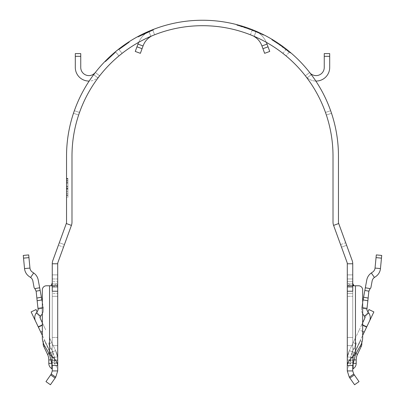 <?xml version="1.0" encoding="UTF-8"?>
<svg xmlns="http://www.w3.org/2000/svg" width="405" height="405" viewBox="0 0 405 405"><rect width="100%" height="100%" fill="white"/><g stroke="black" fill="none" stroke-linecap="round" stroke-linejoin="round"><path stroke-width="0.3" stroke-dasharray="2.02 1.52" d="M347.293 369.375L347.293 363.386L347.293 369.375L349.626 364.52L350.406 363.989A0.694 0.694 0 0 0 350.755 363.386L350.406 363.386L350.406 359.923A18.671 18.671 0 0 1 352.223 351.884A18.671 18.671 0 0 0 350.406 359.923L350.406 363.989L350.406 363.386L350.755 363.386L350.755 359.923L350.406 359.923L350.755 359.923A18.326 18.326 0 0 1 352.537 352.031L352.223 351.884L352.537 352.031L356.324 344.093L356.01 343.946L356.268 343.405L356.01 343.946L353.206 342.605L355.782 337.198A6.227 6.227 0 0 0 356.268 343.405A0.694 0.694 0 0 1 356.324 344.093L356.01 343.946L352.223 351.884L356.01 343.946L353.206 342.605L349.419 350.543L355.782 337.198M57.707 369.375L57.707 363.386L57.707 369.375L55.374 364.52L54.594 363.989A0.694 0.694 0 0 1 54.245 363.386L54.594 363.386L54.594 359.923A18.671 18.671 0 0 0 52.777 351.884A18.671 18.671 0 0 1 54.594 359.923L54.594 363.989L54.594 363.386L54.245 363.386L54.245 359.923L54.594 359.923L54.245 359.923A18.326 18.326 0 0 0 52.463 352.031L52.777 351.884L52.463 352.031L48.676 344.093L48.99 343.946L48.732 343.405L48.99 343.946L51.794 342.605L49.218 337.198A6.227 6.227 0 0 1 48.732 343.405A0.694 0.694 0 0 0 48.676 344.093L48.99 343.946L52.777 351.884L48.99 343.946L51.794 342.605L55.581 350.543L49.218 337.198M352.897 357.666L352.74 359.923L347.293 359.923L347.293 363.386L347.293 359.923L352.74 359.923L352.897 357.666L354.334 352.892L352.897 357.666L347.505 356.911L347.293 359.923L347.505 356.911L349.419 350.543L359.296 329.837L349.419 350.543L347.505 356.911L352.897 357.666M362.662 331.442L359.296 329.837L362.662 322.775L362.662 335.426L354.334 352.892L349.419 350.543L354.334 352.892L366.616 327.134L361.7 324.79L359.296 329.837L364.211 332.181M367.917 311.759L361.928 324.319L368.96 309.572L373.876 311.916L369.446 321.2A8.171 8.171 0 0 0 368.808 313.055L367.386 310.984A2.724 2.724 0 0 1 366.95 308.944L367.102 308.129L366.95 308.944A2.724 2.724 0 0 0 367.386 310.984A2.724 2.724 0 0 1 366.95 308.944L361.594 307.952L362.662 302.196L362.662 313.708A8.171 8.171 0 0 1 361.594 307.952L361.746 307.137L361.594 307.952A8.171 8.171 0 0 0 362.895 314.067A8.171 8.171 0 0 1 361.594 307.952L366.95 308.944L368.732 291.98L370.14 288.638A6.126 6.126 0 0 1 370.848 287.925L372.134 280.964A5.447 5.447 0 0 1 374.407 277.466L375.789 276.519A10.889 10.889 0 0 0 380.462 268.586L381.728 255.433M376.306 254.912L375.04 268.064A5.447 5.447 0 0 1 372.706 272.028L371.324 272.98A10.889 10.889 0 0 0 366.783 279.971L361.594 307.952A8.171 8.171 0 0 0 362.895 314.067L364.318 316.138A2.724 2.724 0 0 1 364.53 318.856L361.7 324.79L362.662 325.25M352.76 283.525L352.74 281.698L347.293 281.698L347.293 274.894L347.293 281.698C346.609 284.35 347.86 285.712 351.049 285.783L358.577 285.783L351.049 285.783L352.74 285.783L352.74 263.782L352.74 337.471L352.74 263.782L347.293 263.782A4.085 4.085 0 0 0 347.05 262.384A4.085 4.085 0 0 1 347.293 263.782L347.293 291.23L352.74 291.23L347.293 291.23L347.293 281.698L347.293 362.764L352.74 362.764L347.293 362.764L347.293 360.718L352.74 360.718L352.74 345.642L352.74 362.764L352.74 359.923L352.74 362.764L352.74 360.718L347.293 360.718L347.293 337.471L347.293 359.923A21.784 21.784 0 0 1 349.419 350.543A21.784 21.784 0 0 0 347.293 359.923A21.784 21.784 0 0 1 349.419 350.543A21.784 21.784 0 0 0 347.293 359.923L350.406 359.923L347.293 359.923M347.293 337.471L347.293 296.313L347.293 337.471L352.74 337.471L352.74 345.642L352.74 337.471L347.293 337.471M347.293 286.684L347.293 293.59L347.293 286.684L352.74 286.684L347.293 286.684M347.293 281.698L352.74 281.698L352.74 274.894L347.293 274.894L352.74 274.894L352.74 278.979L347.293 278.979L347.293 287.145L347.293 274.894L347.293 278.979L352.74 278.979L352.74 291.23L352.74 285.783L347.293 285.783M358.577 285.783A4.085 4.085 0 0 1 362.662 289.869A4.085 4.085 0 0 0 358.577 285.783A4.085 4.085 0 0 1 362.662 289.869L362.662 337.527A16.337 16.337 0 0 1 360.475 345.693L355.463 354.37L352.74 365.482L347.293 365.482L347.293 370.929L352.74 370.929L353.727 374.053L349.267 377.176L354.567 384.75L359.027 381.626L354.345 374.934L349.88 378.057M347.293 293.59L352.74 293.59L347.293 293.59L347.293 296.313L352.74 296.313L347.293 296.313M57.707 359.923L54.594 359.923L57.707 359.923A21.784 21.784 0 0 0 55.581 350.543A21.784 21.784 0 0 1 57.707 359.923A21.784 21.784 0 0 0 55.581 350.543A21.784 21.784 0 0 1 57.707 359.923L52.26 359.923L57.707 359.923L57.495 356.911L55.581 350.543L50.665 352.892L55.581 350.543L57.495 356.911L52.103 357.666L52.26 359.923L52.103 357.666L50.665 352.892L52.103 357.666L57.495 356.911L57.707 363.386L57.707 281.698C58.391 284.35 57.14 285.712 53.951 285.783L46.423 285.783A4.085 4.085 0 0 0 42.338 289.869L42.338 337.527A16.337 16.337 0 0 0 44.525 345.693L49.537 354.37L44.525 345.693A16.337 16.337 0 0 1 42.338 337.527L42.338 289.869A4.085 4.085 0 0 1 46.423 285.783L53.951 285.783L57.707 282.275M42.338 325.25L38.384 327.134L50.665 352.892L42.338 335.426L42.338 322.775L45.704 329.837L40.47 318.856A2.724 2.724 0 0 1 40.682 316.138L42.105 314.067A8.171 8.171 0 0 0 43.406 307.952L38.217 279.971A10.889 10.889 0 0 0 33.676 272.98L32.294 272.028A5.447 5.447 0 0 1 29.96 268.064L28.694 254.912L23.272 255.433L23.536 258.142L28.952 257.62M42.338 308.149L43.406 307.952L43.254 307.137L37.898 308.129L43.254 307.137L43.406 307.952A8.171 8.171 0 0 1 42.338 313.708L42.338 302.196L43.406 307.952L38.05 308.944A2.724 2.724 0 0 1 37.614 310.984A2.724 2.724 0 0 0 38.05 308.944L37.898 308.129L38.05 308.944A2.724 2.724 0 0 1 37.614 310.984L36.192 313.055A8.171 8.171 0 0 0 35.554 321.2L31.124 311.916L36.04 309.572L43.072 324.319L37.083 311.759M57.707 337.471L52.26 337.471L52.26 296.313L52.26 337.471L57.707 337.471L57.707 345.642L57.707 293.59L52.26 293.59L52.26 283.961L52.26 296.313L52.26 293.59L57.707 293.59L57.707 263.782L57.707 286.684L52.26 286.684L57.707 286.684L57.707 291.23L57.707 281.698L52.26 281.698L57.707 281.698M50.433 384.75L55.12 378.057L50.655 374.934L52.26 370.929L57.707 370.929L57.707 365.482L52.26 365.482L52.26 281.875M57.707 278.979L57.707 274.894L57.707 278.979L52.26 278.979L52.26 291.23L52.26 274.894L52.26 281.698L52.26 274.894L57.707 274.894L52.26 274.894L52.26 278.979L57.707 278.979M347.293 263.782L352.74 263.782A9.533 9.533 0 0 0 352.168 260.521A9.533 9.533 0 0 1 352.74 263.782L347.293 263.782A4.085 4.085 0 0 0 347.05 262.384L333.583 225.393A9.533 9.533 0 0 1 333.011 222.132L333.011 156.138A130.44 130.44 0 0 0 202.571 25.697L202.429 25.697A130.44 130.44 0 0 0 71.989 156.138L71.989 222.132A9.533 9.533 0 0 1 71.417 225.393L57.95 262.384A4.085 4.085 0 0 0 57.707 263.782A4.085 4.085 0 0 1 57.95 262.384A4.085 4.085 0 0 0 57.707 263.782L57.707 291.23L52.26 291.23L57.707 291.23M99.64 75.831L95.352 72.475L99.64 75.831L95.352 72.475L93.697 74.641L95.352 72.475L99.64 75.831L97.747 77.806A13.613 13.613 0 0 1 75.3 67.448L75.3 56.32L80.747 56.32L80.747 67.448A8.171 8.171 0 0 0 93.307 74.333L97.747 77.806L99.64 75.831M127.023 43.75L126.719 43.294A135.888 135.888 0 0 0 118.483 49.278A135.888 135.888 0 0 1 129.048 41.771L129.342 42.226L129.048 41.771L129.342 42.226L129.048 41.771L129.342 42.226L129.048 41.771L120.326 47.861L127.929 42.495A135.888 135.888 0 0 0 119.536 48.463A135.888 135.888 0 0 0 118.483 49.278L127.929 42.495A135.888 135.888 0 0 0 119.536 48.463L119.865 48.894L123.859 45.937L118.822 49.709L129.342 42.226L118.822 49.709L118.483 49.278L118.822 49.709L118.483 49.278L118.822 49.709L118.483 49.278L118.822 49.709L118.483 49.278L118.822 49.709L127.023 43.75A135.341 135.341 0 0 0 118.822 49.709L128.228 42.95A135.341 135.341 0 0 0 119.865 48.894L119.536 48.463L119.865 48.894A135.341 135.341 0 0 0 118.822 49.709L118.483 49.278L118.822 49.709A135.341 135.341 0 0 1 129.342 42.226L129.048 41.771L120.675 47.598L120.999 48.033L129.342 42.226A135.341 135.341 0 0 0 128.228 42.95L127.929 42.495A135.888 135.888 0 0 1 129.048 41.771A135.888 135.888 0 0 0 120.675 47.598M118.822 49.709L118.483 49.278L118.822 49.709L118.483 49.278L118.822 49.709L118.483 49.278L118.822 49.709L129.342 42.226A135.341 135.341 0 0 0 118.822 49.709L118.483 49.278L118.822 49.709A135.341 135.341 0 0 1 129.342 42.226L129.048 41.771L129.342 42.226L120.655 48.291L129.342 42.226L129.048 41.771L129.342 42.226L129.048 41.771L129.342 42.226L129.048 41.771L129.342 42.226L129.048 41.771L118.483 49.278A135.888 135.888 0 0 1 129.048 41.771L118.483 49.278A135.888 135.888 0 0 1 129.048 41.771A135.888 135.888 0 0 0 118.483 49.278A135.888 135.888 0 0 1 129.048 41.771A135.888 135.888 0 0 0 118.483 49.278L118.822 49.709A135.341 135.341 0 0 1 129.342 42.226A135.341 135.341 0 0 0 118.822 49.709A135.341 135.341 0 0 1 129.342 42.226A135.341 135.341 0 0 0 120.999 48.033M106.535 59.859L107.234 59.17M107.943 58.477L105.082 61.327L105.472 61.707L115.42 52.473L105.472 61.707L105.082 61.327L107.563 58.846L106.115 60.279M105.776 60.623L105.315 61.089L105.705 61.469L115.167 52.685L114.812 52.27L115.167 52.685L114.812 52.27L115.167 52.685L114.812 52.27L105.315 61.089L108.267 58.163L105.315 61.089L105.705 61.469L115.167 52.685L114.812 52.27A135.888 135.888 0 0 0 108.975 57.49A135.888 135.888 0 0 1 114.812 52.27A135.888 135.888 0 0 0 109.021 57.444L106.176 60.218M106.723 59.672L107.254 59.145M108.034 58.391L108.312 58.123M114.812 52.27A135.888 135.888 0 0 0 112.357 54.391M110.459 56.103A135.888 135.888 0 0 0 109.998 56.528L110.368 56.928M107.203 59.196L108.494 57.95L108.869 58.34M113.258 54.326L112.899 53.916L109.234 57.247L112.899 53.916L109.234 57.247L109.603 57.642L113.258 54.326L109.603 57.642L109.234 57.247L109.684 56.827M111.988 54.721L112.398 54.356M113.223 53.632L107.563 58.846L107.932 59.246M114.898 52.199L113.208 53.642M113.947 53.004L114.407 53.328M106.343 60.051L106.839 59.56M107.578 58.831L107.958 59.221L109.396 57.839A135.341 135.341 0 0 1 115.167 52.685A135.341 135.341 0 0 0 109.35 57.885L105.472 61.707L107.396 59.773L107.011 59.388L107.553 58.857L107.943 59.236M107.467 59.707L107.082 59.317L107.553 58.857M151.202 30.866L151.622 30.694L151.419 30.188A135.888 135.888 0 0 0 138.151 36.415A135.888 135.888 0 0 1 152.979 29.57L145.273 32.856L145.501 33.347L151.202 30.866L150.994 30.36L151.419 30.188A135.888 135.888 0 0 0 138.151 36.415L152.979 29.57A135.888 135.888 0 0 0 151.419 30.188A135.888 135.888 0 0 1 152.979 29.57L153.176 30.076L152.979 29.57A135.888 135.888 0 0 0 147.233 31.965L152.979 29.57L138.151 36.415L152.979 29.57L138.151 36.415L145.203 32.886A135.888 135.888 0 0 0 138.151 36.415L152.979 29.57A135.888 135.888 0 0 0 138.151 36.415L138.409 36.895L153.176 30.076L138.409 36.895L138.151 36.415L138.409 36.895L138.151 36.415L138.409 36.895L145.43 33.382L145.203 32.886M153.222 29.474L145.466 32.764L137.918 36.541M143.846 33.529L144.636 33.154M145.233 32.876L149.84 30.841M151.617 30.107L148.853 31.261L152.629 29.707L148.853 31.261L150.847 36.328L154.624 34.774L150.847 36.328L148.853 31.261A135.888 135.888 0 0 0 118.624 49.172A135.888 135.888 0 0 1 148.853 31.261A135.888 135.888 0 0 0 118.624 49.172A135.888 135.888 0 0 1 148.853 31.261M144.782 33.083L138.151 36.415L138.409 36.895L138.151 36.415L138.409 36.895L138.151 36.415L138.409 36.895L153.176 30.076A135.341 135.341 0 0 0 138.409 36.895L153.176 30.076A135.341 135.341 0 0 0 139.887 36.116L145.506 33.347L145.279 32.856L145.734 32.643M352.74 263.782A9.533 9.533 0 0 0 352.168 260.521L338.701 223.53A4.085 4.085 0 0 1 338.458 222.132L338.458 156.138A135.888 135.888 0 0 0 202.571 20.25L202.429 20.25A135.888 135.888 0 0 0 66.541 156.138L66.541 222.132A4.085 4.085 0 0 1 66.299 223.53L52.832 260.521A9.533 9.533 0 0 0 52.26 263.782L52.26 285.783L53.951 285.783L46.423 285.783A4.085 4.085 0 0 0 42.338 289.869M118.933 55.92L115.45 51.739L118.933 55.92L115.45 51.739L118.624 49.172L122.113 53.354L118.933 55.92L115.45 51.739L118.624 49.172L122.113 53.354A130.44 130.44 0 0 1 150.847 36.328L148.888 31.352L151.05 30.34L148.888 31.352L151.05 30.34L148.888 31.352L150.903 36.465L154.624 34.774L153.105 35.382L154.624 34.774L152.629 29.707L154.624 34.774M73.477 113.294L78.641 115.01L73.477 113.294L74.358 110.717A135.888 135.888 0 0 1 93.697 74.641L97.99 77.993A130.44 130.44 0 0 0 79.527 112.433L74.358 110.717L79.527 112.433M93.697 74.641L97.747 77.806A13.613 13.613 0 0 1 89.166 81.061A135.888 135.888 0 0 1 93.697 74.641L97.99 77.993M138.08 43.775A23.146 23.146 0 0 1 148.888 31.352L150.903 36.465A17.698 17.698 0 0 0 143.188 45.654L142.069 48.696L143.066 45.983L137.958 44.105L138.08 43.775A23.146 23.146 0 0 1 148.888 31.352L150.903 36.465L153.105 35.382L150.903 36.465A17.698 17.698 0 0 0 143.188 45.654L143.066 45.983L137.958 44.105L135.26 51.44L138.08 43.775A23.146 23.146 0 0 1 148.888 31.352A23.146 23.146 0 0 0 138.657 42.348A130.44 130.44 0 0 1 150.847 36.328A130.44 130.44 0 0 0 122.113 53.354A130.44 130.44 0 0 1 150.847 36.328M309.648 72.475L305.36 75.831L309.648 72.475L311.303 74.641L307.01 77.993A130.44 130.44 0 0 1 325.473 112.433L330.642 110.717A135.888 135.888 0 0 0 311.303 74.641L307.253 77.806A13.613 13.613 0 0 0 329.7 67.448L329.7 53.597L324.253 53.597L324.253 67.448A8.171 8.171 0 0 1 311.693 74.333L309.648 72.475L305.36 75.831L309.648 72.475L311.693 74.333L307.253 77.806A13.613 13.613 0 0 0 315.834 81.061M237.831 24.907L260.491 33.21A135.888 135.888 0 0 0 239.922 25.485L237.502 24.816A135.888 135.888 0 0 1 260.491 33.21A135.888 135.888 0 0 0 239.922 25.485L237.502 24.816A135.888 135.888 0 0 1 260.491 33.21L251.161 29.236L239.471 25.358M250.66 29.044A135.888 135.888 0 0 1 252.998 29.955A135.888 135.888 0 0 0 250.66 29.044L250.467 29.555A135.341 135.341 0 0 1 252.796 30.461L252.998 29.955L252.796 30.461A135.341 135.341 0 0 0 250.467 29.555L250.66 29.044M263.599 34.724L263.351 35.21L263.599 34.724C255.049 30.431 246.149 27.074 236.895 24.654L237.639 24.852M244.731 26.958L244.564 27.474L244.731 26.958L236.895 24.654L244.134 26.76L236.895 24.654L236.758 25.186L243.967 27.282L236.758 25.186L243.967 27.282L236.758 25.186L243.724 27.206L257.985 32.658A135.341 135.341 0 0 1 260.258 33.706L250.968 29.742L236.758 25.186C245.972 27.596 254.841 30.937 263.351 35.21C254.841 30.937 245.972 27.596 236.758 25.186L236.895 24.654L236.758 25.186M241.066 25.819L242.453 26.234M242.691 26.31L243.182 26.462M243.724 27.206L243.891 26.684L244.625 26.922M249.758 28.709L251.297 29.287M256.092 31.236L253.95 30.34M258.208 32.162L257.985 32.658L258.208 32.162A135.888 135.888 0 0 1 260.491 33.21L260.258 33.706A135.341 135.341 0 0 0 237.36 25.343A135.341 135.341 0 0 1 260.258 33.706L260.491 33.21L260.258 33.706A135.341 135.341 0 0 0 239.775 26.011L237.36 25.343L237.502 24.816L237.36 25.343L237.502 24.816L237.36 25.343L239.775 26.011A135.341 135.341 0 0 1 260.258 33.706L260.491 33.21M237.669 24.862L238.175 24.999M238.236 25.014L236.895 24.654M272.747 39.776L272.469 40.242L272.216 40.09L272.494 39.624L272.216 40.09L272.494 39.624L272.216 40.09L272.494 39.624L273.426 40.186M273.471 40.211L277.364 42.687M272.469 40.242L277.126 43.178L277.425 42.727L281.278 45.365M288.628 50.974L283.632 47.076A135.888 135.888 0 0 0 281.824 45.76L281.51 46.2L274.114 41.249A135.341 135.341 0 0 1 280.149 45.233L274.114 41.249A135.341 135.341 0 0 1 288.132 51.273L287.702 50.924L288.046 50.504L281.819 45.755L281.51 46.2L281.819 45.755L284.432 47.674M286.806 49.511L288.041 50.498M288.34 50.741L286.375 49.172A135.888 135.888 0 0 0 256.147 31.261L254.153 36.328L250.376 34.774L251.895 35.382L250.376 34.774L251.895 35.382L250.376 34.774L252.371 29.707L256.147 31.261L254.153 36.328L256.147 31.261A135.888 135.888 0 0 1 286.375 49.172A135.888 135.888 0 0 0 256.147 31.261L252.371 29.707L250.376 34.774M289.595 51.774L282.513 46.256M278.063 43.148L277.425 42.727L277.121 43.178L289.843 52.696A135.341 135.341 0 0 0 272.216 40.09L272.494 39.624A135.888 135.888 0 0 1 290.198 52.275L289.843 52.696L290.198 52.275L289.843 52.696L290.198 52.275L289.843 52.696L281.961 46.524L282.28 46.084A135.888 135.888 0 0 1 290.198 52.275A135.888 135.888 0 0 0 272.494 39.624A135.888 135.888 0 0 1 290.198 52.275A135.888 135.888 0 0 0 272.494 39.624A135.888 135.888 0 0 1 290.198 52.275A135.888 135.888 0 0 0 272.494 39.624L272.216 40.09A135.341 135.341 0 0 1 289.843 52.696L290.198 52.275L289.843 52.696A135.341 135.341 0 0 0 281.961 46.524L282.28 46.084L286.715 49.435M281.88 45.795L281.505 46.195L289.843 52.696A135.341 135.341 0 0 0 272.216 40.09L272.494 39.624L272.216 40.09A135.341 135.341 0 0 1 289.843 52.696A135.341 135.341 0 0 0 272.216 40.09L281.505 46.195L290.269 53.055L281.278 46.033L271.735 39.801L275.365 42.039L275.658 41.578L276.99 42.439L274.286 40.718M275.754 41.644L276.716 42.262M277.081 42.5L277.83 42.996M277.845 43.006L280.786 45.016M281.49 45.517L281.207 45.983L288.562 51.627L283.308 47.512L283.632 47.076L283.308 47.512A135.341 135.341 0 0 0 281.51 46.2L287.702 50.924M282.705 46.398L283.034 46.636M283.951 47.314L284.376 47.633M284.634 47.825L285.722 48.661M288.183 50.61L288.446 50.822M288.73 51.06L286.375 49.172A135.888 135.888 0 0 0 256.147 31.261L254.153 36.328A130.44 130.44 0 0 1 282.887 53.354L286.067 55.92L282.887 53.354A130.44 130.44 0 0 0 254.153 36.328A130.44 130.44 0 0 1 282.887 53.354L286.375 49.172L289.55 51.739L286.067 55.92L289.55 51.739L286.067 55.92L289.55 51.739L288.451 50.828M289.899 52.027L281.591 45.588L272.013 39.336L271.735 39.801M272.474 39.609L272.783 39.796M273.091 39.984L275.248 41.32M287.307 49.906L287.864 50.352M331.523 113.294L326.359 115.01L331.523 113.294L330.642 110.717A135.888 135.888 0 0 0 311.303 74.641L307.01 77.993M266.343 42.348A130.44 130.44 0 0 0 254.153 36.328L254.097 36.465A17.698 17.698 0 0 1 261.812 45.654L264.632 53.323L261.934 45.983L264.632 53.323L269.74 51.44L266.92 43.775A23.146 23.146 0 0 0 256.112 31.352A23.146 23.146 0 0 1 266.343 42.348M38.05 308.944L43.406 307.952L38.05 308.944L36.268 291.98L34.86 288.638A6.126 6.126 0 0 0 34.152 287.925L32.866 280.964A5.447 5.447 0 0 0 30.593 277.466L29.211 276.519A10.889 10.889 0 0 1 24.538 268.586L23.536 258.142M367.102 308.129L361.746 307.137L367.102 308.129M368.808 313.055L367.386 310.984L368.808 313.055A8.171 8.171 0 0 1 369.446 321.2A8.171 8.171 0 0 0 368.808 313.055L364.318 316.138A2.724 2.724 0 0 1 364.53 318.856A2.724 2.724 0 0 0 364.318 316.138M362.662 337.527A16.337 16.337 0 0 1 360.475 345.693L355.463 354.37L360.475 345.693A16.337 16.337 0 0 0 362.662 337.527L362.662 289.869M353.727 374.053L354.345 374.934M366.844 326.663L361.928 324.319L366.844 326.663L361.928 324.319L366.844 326.663L369.446 321.2L366.844 326.663M369.446 321.2L366.616 327.134M347.293 365.482C347.779 361.781 350.502 358.076 355.463 354.37L355.463 285.783L351.049 285.783L347.293 282.275M349.267 377.176L347.293 370.929M357.453 354.38L354.684 353.059A15.947 15.947 0 0 0 353.13 359.923A15.947 15.947 0 0 1 354.684 353.059L354.334 352.892A16.337 16.337 0 0 0 352.74 359.923A16.337 16.337 0 0 1 354.334 352.892A16.337 16.337 0 0 0 352.74 359.923L352.74 369.375L352.74 359.923A16.337 16.337 0 0 1 354.334 352.892L354.684 353.059L358.471 345.121L358.116 344.949L354.334 352.892L360.698 339.547L358.116 344.949L358.471 345.121L360.759 340.322L354.684 353.059L355.889 353.631M352.74 365.482L352.74 370.929M347.293 291.23L352.74 291.23L352.74 274.894L347.293 274.894L352.74 274.894L352.74 281.698M341.506 247.156L347.05 262.384L340.575 244.6L345.693 242.737L352.168 260.521L345.693 242.737L340.575 244.6L341.506 247.156L346.624 245.293L341.506 247.156M43.406 307.952A8.171 8.171 0 0 1 42.105 314.067L40.682 316.138L42.105 314.067A8.171 8.171 0 0 0 43.406 307.952M36.192 313.055L37.614 310.984L36.192 313.055A8.171 8.171 0 0 0 35.554 321.2A8.171 8.171 0 0 1 36.192 313.055L40.682 316.138A2.724 2.724 0 0 0 40.47 318.856A2.724 2.724 0 0 1 40.682 316.138L36.192 313.055L40.682 316.138M38.384 327.134L35.554 321.2L38.156 326.663L43.072 324.319L38.156 326.663L35.554 321.2M38.156 326.663L43.072 324.319L38.156 326.663M50.655 374.934L45.973 381.626M51.273 374.053L55.733 377.176L55.12 378.057M52.26 370.929L52.26 365.482L49.537 354.37L44.525 345.693A16.337 16.337 0 0 1 42.338 337.527M49.111 353.631L50.316 353.059A15.947 15.947 0 0 1 51.87 359.923A15.947 15.947 0 0 0 50.316 353.059L44.241 340.322L50.316 353.059L50.665 352.892L44.302 339.547L50.665 352.892A16.337 16.337 0 0 1 52.26 359.923L52.26 369.375L52.26 359.923A16.337 16.337 0 0 0 50.665 352.892A16.337 16.337 0 0 1 52.26 359.923A16.337 16.337 0 0 0 50.665 352.892L47.547 354.38M52.26 282.923L52.26 365.482M57.707 370.929L55.733 377.176M49.537 285.783L49.537 354.37C54.498 358.076 57.221 361.781 57.707 365.482M52.24 283.525L51.01 285.783M57.707 274.894L52.26 274.894L57.707 274.894M57.707 285.783L52.26 285.783L52.26 291.23M67.903 195.007L67.903 180.341L66.541 180.341L66.541 197.448L66.541 178.387L66.541 197.448L66.541 178.387L66.541 197.448L66.541 178.387L66.541 197.448L66.541 178.387L66.541 197.448L66.541 178.387L66.541 197.448L66.541 178.387L66.541 197.448L66.541 178.387L66.541 180.341L67.903 180.341L66.541 180.341L67.903 180.341L67.903 186.695L66.541 186.695L67.903 186.735L66.541 186.735L67.903 186.735L67.903 183.506L66.541 183.506L67.903 183.506L67.903 180.341L66.541 180.341L67.903 180.341L67.903 186.735L66.541 186.735L67.903 186.735L67.903 180.341L67.903 195.494L66.541 195.494L67.903 195.494L67.903 195.007L66.541 195.007M67.903 182.103L67.903 189.383L66.541 189.383L66.541 182.103L66.541 189.383L67.903 189.383L67.903 182.103L66.541 182.103M52.26 263.782A9.533 9.533 0 0 1 52.832 260.521A9.533 9.533 0 0 0 52.26 263.782L57.707 263.782M67.903 188.153L66.541 188.153L67.903 188.158L67.903 197.448L67.903 178.387L67.903 188.158M67.903 180.878L66.541 180.878M58.376 245.293L52.832 260.521L59.307 242.737L58.376 245.293L63.494 247.156L58.376 245.293M64.425 244.6L59.307 242.737L64.425 244.6M67.903 197.448L67.903 178.387L67.903 197.448L66.541 197.448M67.903 188.649L66.541 188.649L67.903 188.649M67.903 188.335L66.541 188.335L67.903 188.335M67.903 183.5L66.541 183.5L67.903 183.5M67.903 178.671L66.541 178.671L67.903 178.671M67.903 178.387L66.541 178.387M67.903 182.478L66.541 182.478M67.903 193.387L66.541 193.387M67.903 180.341L66.541 180.341M67.903 191.337L66.541 191.337L67.903 191.337M67.903 179.076L66.541 179.076M67.903 195.494L66.541 195.494L67.903 195.494M67.903 188.163L66.541 188.163L67.903 188.163M67.903 186.204L66.541 186.204L67.903 186.204M251.895 35.382L254.097 36.465A17.698 17.698 0 0 1 261.812 45.654L261.934 45.983L267.042 44.105L269.74 51.44L266.92 43.775A23.146 23.146 0 0 0 256.112 31.352A23.146 23.146 0 0 1 266.92 43.775M261.812 45.654L261.934 45.983L267.042 44.105L261.934 45.983M143.066 45.983L137.958 44.105L135.26 51.44L140.368 53.323L143.188 45.654M305.36 75.831L307.253 77.806L305.36 75.831M95.352 72.475L93.307 74.333M80.747 56.32L80.747 53.597L75.3 53.597L75.3 56.32M281.961 46.524L282.28 46.084M280.149 45.233L280.457 44.788A135.888 135.888 0 0 0 274.403 40.789A135.888 135.888 0 0 1 288.476 50.853L288.046 50.504M280.483 44.808L280.174 45.254L280.483 44.808L280.139 44.565M277.42 42.722L274.403 40.789L274.114 41.249L274.403 40.789L274.919 41.113L274.63 41.573M276.99 42.439L276.691 42.895L273.638 40.956L281.207 45.983M273.927 40.495L273.638 40.956M288.907 51.207L288.562 51.627M290.623 52.64L290.269 53.055M287.444 50.017L287.104 50.443M281.591 45.588L281.278 46.033M275.365 42.039L276.691 42.895M273.167 40.029L272.884 40.495M272.216 40.09A135.341 135.341 0 0 1 289.843 52.696M281.819 45.755L274.919 41.113M274.114 41.249L274.403 40.789L274.114 41.249M288.132 51.273L288.476 50.853M244.134 26.76L243.967 27.282L244.134 26.76M251.161 29.236L250.968 29.742M244.078 26.745L243.911 27.262M239.32 25.312L239.173 25.839M239.922 25.485L239.775 26.011L239.922 25.485M152.427 29.783L152.629 30.289M140.251 35.923L140.003 35.438L144.205 33.357M151.419 30.188L151.622 30.694L151.419 30.188A135.888 135.888 0 0 0 139.634 35.63L139.887 36.116L139.634 35.63L140.003 35.438M146.139 32.461L146.721 32.192M146.726 32.192L147.946 31.651M149.445 31.003L150.933 30.385M142.813 34.025L143.051 34.516L142.813 34.025L143.051 34.516L142.813 34.025L141.952 34.45M149.951 30.79L150.235 31.266L144.555 33.792L150.235 31.266L144.555 33.792L150.235 31.266L150.022 30.765L144.322 33.301L148.924 31.226M144.322 33.301L150.022 30.765L144.322 33.301L144.555 33.792L144.322 33.301L144.555 33.792L144.322 33.301L144.879 33.038M146.225 32.42L146.448 32.916L153.176 30.076L152.979 29.57L153.176 30.076A135.341 135.341 0 0 0 147.455 32.461L153.176 30.076L152.979 29.57L153.176 30.076A135.341 135.341 0 0 0 138.409 36.895L138.151 36.415L138.409 36.895A135.341 135.341 0 0 1 151.622 30.694M145.466 32.764L145.694 33.261L138.044 37.093L145.623 33.291L153.561 29.924L139.517 36.308L145.699 33.261L145.471 32.764L146.089 32.481M137.786 36.612L138.044 37.093M152.012 30.537L151.809 30.031L145.4 32.795L145.623 33.291L145.4 32.795L139.264 35.822L139.517 36.308M153.368 29.418L153.561 29.924M140.489 35.189L141.178 34.84M141.325 34.764L141.927 34.46M151.045 30.34L151.809 30.031M145.43 33.382A135.341 135.341 0 0 0 138.409 36.895L146.448 32.916M147.455 32.461L147.233 31.965M153.176 30.076A135.341 135.341 0 0 0 138.409 36.895L138.151 36.415L138.409 36.895L138.151 36.415L138.409 36.895L153.176 30.076M121.789 46.762L122.113 47.203L121.789 46.762M127.236 43.608L123.186 46.423L127.236 43.608L126.932 43.153L122.867 45.978L126.932 43.153M123.186 46.423L122.867 45.978L123.186 46.423M128.653 42.024L128.952 42.479M128.228 42.95L127.929 42.495L128.228 42.95A135.341 135.341 0 0 0 124.937 45.173A135.341 135.341 0 0 0 123.859 45.937L123.545 45.492L123.859 45.937A135.341 135.341 0 0 0 119.865 48.894L119.536 48.463L119.865 48.894M120.128 48.696L119.794 48.266L120.047 48.073M120.609 47.648L120.872 47.446M127.929 43.148L127.626 42.692L127.231 42.955M126.471 43.462L126.993 43.112M124.937 45.173L124.629 44.727L124.937 45.173M105.705 61.469L108.646 58.558L105.705 61.469L105.315 61.089L105.705 61.469M108.267 58.163L108.646 58.558L108.267 58.163M106.019 60.38L106.404 60.76L106.019 60.38M111.299 55.338L111.664 55.743M112.772 54.027L113.132 54.437M115.071 52.053L115.42 52.473M113.4 53.48L113.754 53.89M112.798 54.002L113.157 54.412M112.813 53.992L113.172 54.397M111.562 55.1L111.927 55.505M110.605 55.971L110.975 56.371M107.396 59.773L109.35 57.885A135.341 135.341 0 0 1 115.167 52.685A135.341 135.341 0 0 0 109.396 57.839L106.404 60.76L107.953 59.231L107.568 58.841M108.155 59.029L107.776 58.639M120.326 47.861L120.655 48.291M126.011 43.775L126.32 44.226M126.031 43.76L126.335 44.211M51.87 361.665L51.87 359.923L52.26 359.923L51.87 359.923L51.87 368.702M353.13 368.702L353.13 359.923L353.54 359.923M51.46 359.923L48.803 359.923M37.133 300.778L41.912 299.892M41.416 297.219L36.865 298.06M40.156 290.425L36.131 291.175M39.66 287.752L34.86 288.638M362.662 308.149L366.95 308.944M365.34 287.752L370.14 288.638M364.844 290.425L368.869 291.175M368.135 298.06L363.584 297.219M363.088 299.892L367.867 300.778M376.048 257.62L381.464 258.142M375.04 268.064L380.462 268.586M371.324 272.98L374.407 277.466M355.463 354.37L355.463 285.783L355.463 354.37M347.293 287.145L352.74 287.145L347.293 287.145M352.74 278.979L347.293 278.979L352.74 278.979M352.74 283.961L347.293 283.961L352.74 283.961M347.293 345.642L352.74 345.642L347.293 345.642M338.701 223.53L333.583 225.393M29.96 268.064L24.538 268.586M33.676 272.98L30.593 277.466M40.789 332.181L42.338 331.442M52.26 283.961L57.707 283.961L52.26 283.961M57.707 296.313L52.26 296.313L57.707 296.313M57.707 345.642L52.26 345.642L57.707 345.642M52.26 360.718L57.707 360.718L52.26 360.718M57.707 287.145L52.26 287.145L57.707 287.145M66.299 223.53L71.417 225.393M286.375 49.172L282.887 53.354M254.097 36.465L256.112 31.352L254.097 36.465M262.931 48.696L268.039 46.813M122.113 53.354L118.624 49.172L122.113 53.354M136.961 46.813L142.069 48.696M330.642 110.717L325.473 112.433M324.253 56.32L329.7 56.32M252.173 29.626L251.976 30.132M138.151 36.415L138.409 36.895M139.887 36.116L139.634 35.63M109.35 57.885L108.975 57.49L109.35 57.885M109.396 57.839L109.021 57.444L109.396 57.839M57.707 363.386L54.594 363.386L57.707 363.386M52.777 351.884L55.581 350.543L52.777 351.884M44.697 345.992L43.76 346.442M52.139 363.386L48.803 363.386M347.293 363.386L350.406 363.386L347.293 363.386M352.223 351.884L349.419 350.543L352.223 351.884M356.197 359.923L352.74 359.923L353.13 359.923L353.13 361.665M356.197 363.386L352.861 363.386M361.24 346.442L360.303 345.992M52.26 362.764L57.707 362.764L52.26 362.764M43.234 342.863A6.136 6.136 0 0 1 44.241 340.322L44.302 339.547M361.766 342.863A6.136 6.136 0 0 0 360.759 340.322L360.698 339.547"/><path stroke-width="0.61" d="M353.54 359.923L356.197 359.923A12.879 12.879 0 0 1 357.453 354.38L361.24 346.442A6.136 6.136 0 0 0 361.766 342.863M48.803 363.386A6.136 6.136 0 0 0 51.87 368.702L51.87 363.386L48.803 363.386L48.803 359.923A12.879 12.879 0 0 0 47.547 354.38L49.111 353.631M362.662 322.775L364.53 318.856A2.724 2.724 0 0 0 364.318 316.138L362.895 314.067A8.171 8.171 0 0 1 362.662 313.708L362.662 322.775M364.318 316.138L368.808 313.055A8.171 8.171 0 0 1 369.446 321.2L373.876 311.916L368.96 309.572L367.917 311.759M347.293 296.313L347.293 293.59M349.88 378.057L354.345 374.934L359.027 381.626L354.567 384.75L349.267 377.176L353.727 374.053L352.74 370.929L347.293 370.929L347.293 359.923M347.293 365.482C347.779 361.781 350.502 358.076 355.463 354.37L352.74 365.482L347.293 365.482L347.293 291.23L352.74 291.23L352.74 285.783L358.577 285.783L355.463 285.783L355.463 354.37L360.475 345.693A16.337 16.337 0 0 0 362.662 337.527L362.662 289.869L362.662 302.196L366.783 279.971A10.889 10.889 0 0 1 371.324 272.98L372.706 272.028A5.447 5.447 0 0 0 375.04 268.064L376.306 254.912L381.728 255.433L381.464 258.142L376.048 257.62M55.12 378.057L50.433 384.75L45.973 381.626L50.655 374.934L55.12 378.057L55.733 377.176L57.707 370.929L57.707 365.482C57.221 361.781 54.498 358.076 49.537 354.37L49.537 285.783L46.423 285.783A4.085 4.085 0 0 0 42.338 289.869L42.338 337.527A16.337 16.337 0 0 0 44.525 345.693L49.537 354.37L52.26 365.482L57.707 365.482L57.707 263.782A4.085 4.085 0 0 1 57.95 262.384L71.417 225.393A9.533 9.533 0 0 0 71.989 222.132L71.989 156.138A130.44 130.44 0 0 1 202.429 25.697L202.571 25.697A130.44 130.44 0 0 1 333.011 156.138L333.011 222.132A9.533 9.533 0 0 0 333.583 225.393L347.05 262.384A4.085 4.085 0 0 1 347.293 263.782L347.293 291.23M37.083 311.759L36.04 309.572L31.124 311.916L35.554 321.2A8.171 8.171 0 0 1 36.192 313.055L37.614 310.984A2.724 2.724 0 0 0 38.05 308.944L42.338 308.149M40.682 316.138A2.724 2.724 0 0 0 40.47 318.856L42.338 322.775L42.338 313.708A8.171 8.171 0 0 1 42.105 314.067L40.682 316.138L36.192 313.055M57.707 359.923L57.707 365.482M57.707 337.471L57.707 291.23L52.26 291.23L52.26 263.782A9.533 9.533 0 0 1 52.832 260.521L66.299 223.53A4.085 4.085 0 0 0 66.541 222.132L66.541 156.138A135.888 135.888 0 0 1 202.429 20.25L202.571 20.25A135.888 135.888 0 0 1 338.458 156.138L338.458 222.132A4.085 4.085 0 0 0 338.701 223.53L352.168 260.521A9.533 9.533 0 0 1 352.74 263.782L352.74 285.783L347.293 285.783M127.929 42.495L127.626 42.692M118.483 49.278L126.719 43.294M108.267 58.163L106.145 60.249M106.226 60.168L106.535 59.859M107.507 58.902L107.943 58.477M106.115 60.279L106.723 59.672M107.254 59.145L108.034 58.391M108.312 58.123L109.021 57.444A135.888 135.888 0 0 1 109.998 56.528L111.988 54.721M112.357 54.391A135.888 135.888 0 0 0 110.459 56.103M105.776 60.623L107.203 59.196M109.684 56.827L109.998 56.528M112.398 54.356L113.223 53.632M114.053 52.913L114.898 52.199M113.208 53.642L113.947 53.004M107.082 59.317L107.553 58.857M112.899 53.916L114.812 52.27M137.918 36.541L143.016 33.929M143.178 33.848L143.846 33.529M144.636 33.154L145.233 32.876M149.84 30.841L150.893 30.405M151.116 30.309L151.617 30.107M148.853 31.261L153.222 29.474M152.629 29.707L152.979 29.57M118.624 49.172L115.45 51.739L118.624 49.172M73.477 113.294L74.358 110.717A135.888 135.888 0 0 1 89.166 81.061A13.613 13.613 0 0 1 75.3 67.448L75.3 53.597L80.747 53.597L80.747 67.448A8.171 8.171 0 0 0 93.307 74.333L94.998 72.895M154.624 34.774L153.343 35.286M118.933 55.92L122.113 53.354A130.44 130.44 0 0 1 138.657 42.348A23.146 23.146 0 0 0 138.08 43.775L137.958 44.105L138.08 43.775M97.99 77.993L99.64 75.831L97.99 77.993A130.44 130.44 0 0 0 79.527 112.433L78.641 115.01L79.527 112.433M236.895 24.654L237.502 24.816L236.895 24.654M260.491 33.21L263.599 34.724M237.831 24.907L240.803 25.738M239.471 25.358L241.066 25.819M243.182 26.462L243.891 26.684M244.625 26.922L249.758 28.709M251.297 29.287L256.092 31.236M253.95 30.34L258.208 32.162M240.924 25.778L244.731 26.958M277.364 42.687L272.494 39.624M281.278 45.365L281.824 45.755M288.73 51.06L286.806 49.511M286.375 49.172L289.595 51.774M274.286 40.718L275.486 41.472M276.716 42.262L277.081 42.5M280.786 45.016L281.49 45.517M281.521 45.537L281.9 45.811M282.083 45.942L278.063 43.148M283.034 46.636L283.951 47.314M284.376 47.633L284.634 47.825M285.722 48.661L287.509 50.073M287.692 50.215L288.183 50.61M281.88 45.795L284.512 47.739M290.198 52.275L289.899 52.027M272.013 39.336L272.474 39.609M272.783 39.796L273.091 39.984M275.248 41.32L275.845 41.7M286.715 49.435L287.307 49.906M287.864 50.352L288.451 50.828M330.642 110.717L331.523 113.294M324.253 56.32L324.253 53.597L329.7 53.597L329.7 56.32L324.253 56.32L324.253 67.448A8.171 8.171 0 0 1 311.693 74.333L311.303 74.641L309.648 72.475M251.91 35.387L251.657 35.286M282.887 53.354L286.067 55.92L282.887 53.354A130.44 130.44 0 0 0 266.343 42.348A23.146 23.146 0 0 1 266.92 43.775L269.74 51.44L264.632 53.323L261.934 45.983L267.042 44.105L266.92 43.775M250.376 34.774L251.895 35.382M326.359 115.01L325.473 112.433L326.359 115.01M305.36 75.831L307.01 77.993L305.36 75.831M307.01 77.993A130.44 130.44 0 0 1 325.473 112.433M23.536 258.142L23.272 255.433L28.694 254.912L28.952 257.62L23.536 258.142L24.538 268.586A10.889 10.889 0 0 0 29.211 276.519L30.593 277.466A5.447 5.447 0 0 1 32.866 280.964L34.152 287.925A6.126 6.126 0 0 1 34.86 288.638L36.131 291.175L36.865 298.06L41.416 297.219L42.338 302.196L42.338 289.869M28.952 257.62L29.96 268.064A5.447 5.447 0 0 0 32.294 272.028L33.676 272.98A10.889 10.889 0 0 1 38.217 279.971L41.416 297.219M41.912 299.892L37.133 300.778L36.865 298.06M37.133 300.778L38.05 308.944M368.808 313.055L367.386 310.984A2.724 2.724 0 0 1 366.95 308.944L367.867 300.778L363.088 299.892M363.584 297.219L368.135 298.06L367.867 300.778M368.135 298.06L368.869 291.175L370.14 288.638A6.126 6.126 0 0 1 370.848 287.925L372.134 280.964A5.447 5.447 0 0 1 374.407 277.466L375.789 276.519A10.889 10.889 0 0 0 380.462 268.586L381.464 258.142M381.728 255.433L376.306 254.912M362.662 325.25L366.616 327.134L362.662 335.426L362.662 337.527M354.345 374.934L353.727 374.053M362.662 289.869A4.085 4.085 0 0 0 358.577 285.783M366.616 327.134L369.446 321.2M352.74 281.698C352.512 284.35 352.927 285.712 353.99 285.783L352.76 283.525M347.293 282.275L347.293 281.698M347.293 370.929L349.267 377.176M352.74 370.929L352.74 365.482M35.554 321.2L38.384 327.134L42.338 325.25M42.338 337.527L42.338 335.426L38.384 327.134M45.973 381.626L50.433 384.75M55.733 377.176L51.273 374.053L50.655 374.934M49.537 285.783L57.707 285.783M51.01 285.783L52.26 282.923M57.707 282.275L57.707 281.698M51.273 374.053L52.26 370.929L57.707 370.929M52.26 281.875L52.24 283.525M52.26 291.23L57.707 291.23M52.26 365.482L52.26 370.929M261.812 45.654A17.698 17.698 0 0 0 254.097 36.465A17.698 17.698 0 0 1 261.812 45.654L261.934 45.983M143.188 45.654A17.698 17.698 0 0 1 150.903 36.465A17.698 17.698 0 0 0 143.188 45.654L140.368 53.323L135.26 51.44L137.958 44.105L143.066 45.983M315.834 81.061A13.613 13.613 0 0 0 329.7 67.448L329.7 56.32M280.457 44.788L277.42 42.722M139.634 35.63L140.003 35.438M144.433 33.245L144.782 33.083M145.734 32.643L146.139 32.461M147.946 31.651L149.445 31.003M148.924 31.226L150.209 30.684M139.264 35.822L140.489 35.189M142.813 34.025L144.322 33.301M144.879 33.038L145.471 32.764M146.089 32.481L149.951 30.79M150.402 30.608L151.045 30.34M119.536 48.463L119.794 48.266M120.047 48.073L120.609 47.648M120.872 47.446L126.471 43.462M353.13 361.665L353.13 368.702L352.74 369.375M355.889 353.631L357.453 354.38M39.66 287.752L34.86 288.638M40.156 290.425L36.131 291.175M366.95 308.944L362.662 308.149M364.844 290.425L368.869 291.175M365.34 287.752L370.14 288.638M380.462 268.586L375.04 268.064M374.407 277.466L371.324 272.98M364.211 332.181L362.662 331.442M347.293 263.782L352.74 263.782M333.583 225.393L338.701 223.53M24.538 268.586L29.96 268.064M30.593 277.466L33.676 272.98M42.338 331.442L40.789 332.181M57.707 263.782L52.26 263.782M71.417 225.393L66.299 223.53M268.039 46.813L262.931 48.696M142.069 48.696L136.961 46.813M80.747 56.32L75.3 56.32M93.697 74.641L93.307 74.333M52.139 363.386L51.87 363.386L51.87 361.665M43.234 342.863A6.136 6.136 0 0 0 43.76 346.442L44.697 345.992M48.803 359.923L51.46 359.923M352.861 363.386L356.197 363.386L356.197 359.923M360.303 345.992L361.24 346.442M51.87 368.702L52.26 369.375M47.547 354.38L43.76 346.442M353.13 368.702A6.136 6.136 0 0 0 356.197 363.386"/></g></svg>
